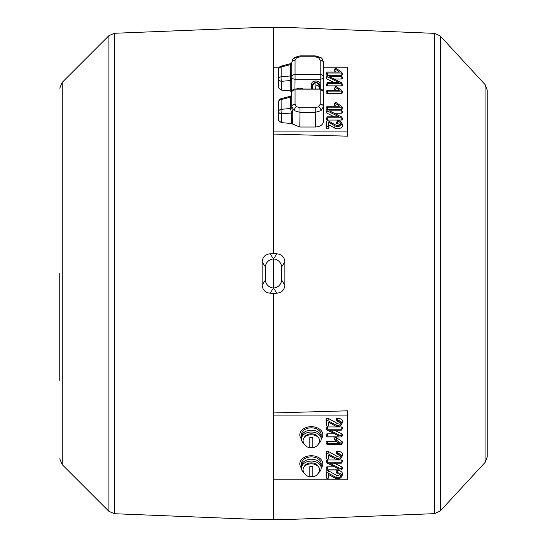 <?xml version="1.0" encoding="UTF-8"?>
<svg xmlns="http://www.w3.org/2000/svg" width="547" height="547" viewBox="0 0 547 547"><rect width="100%" height="100%" fill="white"/><g stroke="black" fill="none" stroke-linecap="round" stroke-linejoin="round"><path stroke-width="0.82" d="M273.5 258.977L276.871 253.808C281.739 254.314 284.406 257.008 284.878 261.883L281.596 266.915A8.219 7.829 -146.9 0 0 273.5 258.977A8.219 7.829 -33.1 0 0 265.404 266.915L262.122 261.883C262.581 257.015 265.254 254.321 270.129 253.808L273.5 258.977L273.5 288.023L270.129 293.192L273.5 293.226L273.5 519.322L262.122 519.376M59.773 273.5L59.773 380.404M270.129 293.192C265.261 292.686 262.594 289.992 262.122 285.117L265.404 280.085A8.219 7.829 -146.9 0 0 273.5 288.023A8.219 7.829 -33.1 0 0 281.596 280.085L284.878 285.117C284.419 289.985 281.746 292.679 276.871 293.192L273.5 293.226M262.122 261.883L262.122 285.117M277.705 27.842L273.5 27.678L273.5 131.089L347.482 131.089L347.482 67.151L323.523 67.151M284.878 27.623L262.116 27.617M276.871 253.808L273.5 253.774L273.5 134.049L347.482 136.182L347.482 131.089M284.878 261.883L284.878 285.117M487.227 273.5L487.227 456.882L485.045 462.461L485.045 84.539L487.227 90.118L487.227 273.5M337.615 121.516A2.858 2.024 180 0 1 340.337 124.155A2.858 2.024 180 0 1 337.615 125.557A2.858 2.024 180 0 1 335.844 125.119L327.933 120.682A0.663 0.465 0 0 0 326.867 121.044L326.867 126.022A0.663 0.465 0 0 0 328.186 126.022L328.186 122.015L335.024 125.851A4.178 2.954 0 0 0 339.995 125.96A4.178 2.954 0 0 0 341.595 122.631A4.178 2.954 0 0 0 337.615 120.579A0.663 0.465 0 0 0 337.615 121.516L337.615 123.793A2.106 1.491 180 0 1 339.666 124.942M337.615 454.461A2.858 2.024 -0 0 1 340.337 455.863A2.858 2.024 -0 0 1 337.615 458.502A2.858 2.024 -0 0 1 335.844 458.065L327.933 453.627A0.663 0.465 180 0 0 326.867 453.996L326.867 458.967A0.663 0.465 180 0 0 328.186 458.967L328.186 454.96L335.024 458.796A4.178 2.954 180 0 0 341.595 457.388A4.178 2.954 180 0 0 337.615 453.525A0.663 0.465 180 0 0 337.615 454.461M339.666 455.077A2.106 1.491 -0 0 1 337.615 456.225A2.106 1.491 -0 0 1 336.309 455.904L328.405 451.466A1.415 0.998 180 0 0 326.908 451.35A1.415 0.998 180 0 0 326.108 452.253L326.108 457.224A1.415 0.998 180 0 0 326.176 457.531A1.415 0.998 180 0 0 326.354 457.784M337.615 421.443A2.858 2.024 -0 0 1 340.337 422.845A2.858 2.024 -0 0 1 337.615 425.484A2.858 2.024 -0 0 1 335.844 425.046L327.933 420.616A0.663 0.465 180 0 0 326.867 420.978L326.867 425.956A0.663 0.465 180 0 0 328.186 425.956L328.186 421.942L335.024 425.778A4.178 2.954 180 0 0 341.595 424.369A4.178 2.954 180 0 0 337.615 420.513A0.663 0.465 180 0 0 337.615 421.443M339.666 422.058A2.106 1.491 -0 0 1 337.615 423.207A2.106 1.491 -0 0 1 336.309 422.886L328.405 418.448A1.415 0.998 180 0 0 327.523 418.236A1.415 0.998 180 0 0 326.108 419.234L326.108 424.212A1.415 0.998 180 0 0 326.176 424.513A1.415 0.998 180 0 0 326.354 424.766M337.615 473.757A2.858 2.024 -0 0 1 340.337 475.158A2.858 2.024 -0 0 1 337.615 477.798A2.858 2.024 -0 0 1 335.844 477.36L327.933 472.929A0.663 0.465 180 0 0 326.867 473.292L326.867 478.269A0.663 0.465 180 0 0 328.186 478.269L328.186 474.256L335.024 478.092A4.178 2.954 180 0 0 341.595 476.683A4.178 2.954 180 0 0 337.615 472.827A0.663 0.465 180 0 0 337.615 473.757M339.666 474.372A2.106 1.491 -0 0 1 337.615 475.521A2.106 1.491 -0 0 1 336.309 475.199L328.405 470.762A1.415 0.998 180 0 0 327.523 470.55A1.415 0.998 180 0 0 326.108 471.548L326.108 476.526A1.415 0.998 180 0 0 326.176 476.827A1.415 0.998 180 0 0 326.354 477.08M284.672 519.294L284.255 519.24M283.462 519.178L282.45 519.137M281.213 519.117L279.866 519.117M279.36 519.117L277.979 519.151M273.5 519.322L284.878 519.376M341.137 463.179A0.663 0.465 180 0 0 341.137 462.249L327.523 462.249A0.663 0.465 180 0 0 327.14 463.09L339.065 469.08L327.523 469.08A0.663 0.465 180 0 0 327.523 470.017L341.137 470.017A0.663 0.465 180 0 0 341.519 469.169L329.595 463.179L341.137 463.179M341.766 469.688L342.484 468.109A1.415 0.998 180 0 0 341.957 466.988L334.367 463.179M334.532 466.803L327.523 466.803A1.415 0.998 180 0 0 326.176 468.109L326.894 469.688M341.766 462.858L342.484 461.271A1.415 0.998 180 0 0 341.137 459.972L327.523 459.972A1.415 0.998 180 0 0 326.176 461.271L326.894 462.858M328.699 477.08A1.415 0.998 180 0 0 328.87 476.827A1.415 0.998 180 0 0 328.938 476.526L328.938 474.68M341.595 476.683L342.313 475.104A4.93 3.487 180 0 0 337.615 470.55A1.415 0.998 180 0 0 336.275 471.856L336.993 473.435M341.137 430.161A0.663 0.465 180 0 0 341.137 429.231L327.523 429.231A0.663 0.465 180 0 0 327.14 430.079L339.065 436.068L327.523 436.068A0.663 0.465 180 0 0 327.523 436.998L341.137 436.998A0.663 0.465 180 0 0 341.519 436.15L329.595 430.161L341.137 430.161M341.766 436.677L342.484 435.097A1.415 0.998 180 0 0 341.957 433.976L334.367 430.161M334.532 433.792L327.523 433.792A1.415 0.998 180 0 0 326.176 435.097L326.894 436.677M341.766 429.839L342.484 428.26A1.415 0.998 180 0 0 341.137 426.954L327.523 426.954A1.415 0.998 180 0 0 326.176 428.26L326.894 429.839M328.699 424.766A1.415 0.998 180 0 0 328.87 424.513A1.415 0.998 180 0 0 328.938 424.212L328.938 422.366M341.595 424.369L342.313 422.79A4.93 3.487 180 0 0 337.615 418.236A1.415 0.998 180 0 0 336.275 419.542L336.993 421.122M327.523 443.624A0.663 0.465 180 0 0 327.523 444.554L341.137 444.554A0.663 0.465 180 0 0 341.601 443.761L336.214 439.945A0.663 0.465 180 0 0 335.277 440.608L339.543 443.624L327.523 443.624L327.523 441.347A1.415 0.998 180 0 0 326.176 442.653L326.894 444.232M336.323 441.347L327.523 441.347M341.766 444.232L342.484 442.653A1.415 0.998 180 0 0 342.135 441.641L336.747 437.826A1.415 0.998 180 0 0 335.01 437.682A1.415 0.998 180 0 0 334.395 438.838L335.113 440.417M328.699 457.784A1.415 0.998 180 0 0 328.87 457.531A1.415 0.998 180 0 0 328.938 457.224L328.938 455.384M326.867 453.996L326.108 452.253M327.933 453.627L328.405 451.466M341.595 457.388L342.313 455.801A4.93 3.487 180 0 0 337.615 451.248A1.415 0.998 180 0 0 336.275 452.554L336.993 454.133M318.627 472.731A9.867 6.974 180 0 0 321.178 468.047A11.508 8.137 180 0 0 321.328 459.856A11.508 8.137 180 0 0 311.311 455.726A11.508 8.137 180 0 0 301.294 459.856A11.508 8.137 180 0 0 301.452 468.054L301.452 466.188A9.867 6.974 180 0 1 311.311 459.213A9.867 6.974 180 0 1 321.178 466.188A9.867 6.974 180 0 0 311.311 459.213A9.867 6.974 180 0 0 301.452 466.188L301.452 463.863A9.867 6.974 180 0 1 311.311 456.889A9.867 6.974 180 0 1 321.178 463.863L321.178 468.047A11.508 8.137 180 0 0 321.328 459.856A11.508 8.137 180 0 0 311.311 455.726A11.508 8.137 180 0 0 301.294 459.856A11.508 8.137 180 0 0 301.452 468.054A9.867 6.974 180 0 0 303.995 472.731M273.5 479.849L347.482 479.849L347.482 415.911L273.5 415.911M318.627 443.665A9.867 6.974 180 0 0 321.178 438.988A11.508 8.137 180 0 0 321.328 430.797A11.508 8.137 180 0 0 311.311 426.66A11.508 8.137 180 0 0 301.294 430.797A11.508 8.137 180 0 0 301.452 438.995L301.452 437.128A9.867 6.974 180 0 1 311.311 430.147A9.867 6.974 180 0 1 321.178 437.128A9.867 6.974 180 0 0 311.311 430.147A9.867 6.974 180 0 0 301.452 437.128L301.452 434.803A9.867 6.974 180 0 1 311.311 427.822A9.867 6.974 180 0 1 321.178 434.803L321.178 438.988A11.508 8.137 180 0 0 321.328 430.797A11.508 8.137 180 0 0 311.311 426.66A11.508 8.137 180 0 0 301.294 430.797A11.508 8.137 180 0 0 301.452 438.995A9.867 6.974 180 0 0 303.995 443.665M273.5 412.951L347.482 410.818L347.482 415.911M281.596 266.915L281.596 280.085M265.404 266.915L265.404 280.085M270.129 253.808L273.5 253.774M339.065 116.839L327.523 116.839A0.663 0.465 0 0 0 327.523 117.769L341.137 117.769A0.663 0.465 0 0 0 341.519 116.921L329.595 110.932L341.137 110.932A0.663 0.465 0 0 0 341.137 110.002L327.523 110.002A0.663 0.465 0 0 0 327.14 110.85L339.065 116.839M327.523 117.769L327.523 120.046L341.137 120.046A1.415 0.998 0 0 0 342.484 118.74L341.766 117.161M334.128 113.208L341.137 113.208A1.415 0.998 0 0 0 342.484 111.903L341.766 110.323M327.865 111.212L327.523 111.212A1.415 0.998 0 0 0 326.176 111.909A1.415 0.998 0 0 0 326.703 113.024L334.292 116.839M326.867 121.044L326.108 122.788L326.108 127.766A1.415 0.998 0 0 0 327.523 128.764A1.415 0.998 0 0 0 328.938 127.766L328.938 124.86L334.552 128.012A4.93 3.487 0 0 0 340.425 128.148A4.93 3.487 0 0 0 342.313 124.21L341.595 122.631M328.186 122.015L328.938 124.86M339.065 82.659L327.523 82.659A0.663 0.465 0 0 0 327.523 83.588L341.137 83.588A0.663 0.465 0 0 0 341.519 82.747L329.595 76.758L341.137 76.758A0.663 0.465 0 0 0 341.137 75.821L327.523 75.821A0.663 0.465 0 0 0 327.14 76.669L339.065 82.659M327.523 83.588L327.523 85.865L341.137 85.865A1.415 0.998 0 0 0 342.484 84.566L341.766 82.98M334.128 79.035L341.137 79.035A1.415 0.998 0 0 0 342.484 77.729L341.766 76.149M327.865 77.031L327.523 77.031A1.415 0.998 0 0 0 327.058 77.086M326.894 76.149L326.176 77.729A1.415 0.998 0 0 0 326.703 78.85L334.292 82.659M327.14 76.669L326.703 78.85M327.523 72.081A0.663 0.465 0 0 0 327.523 73.011L341.137 73.011A0.663 0.465 0 0 0 341.601 72.218L336.214 68.402A0.663 0.465 0 0 0 335.277 69.066L339.543 72.081L327.523 72.081M326.894 72.402L326.176 73.982A1.415 0.998 0 0 0 327.523 75.288L341.137 75.288A1.415 0.998 0 0 0 342.484 73.982L341.766 72.402M335.113 68.587L334.395 70.173A1.415 0.998 0 0 0 334.743 71.185L336.008 72.081M339.543 90.214L327.523 90.214A0.663 0.465 0 0 0 327.523 91.151L341.137 91.151A0.663 0.465 0 0 0 341.601 90.351L336.214 86.535A0.663 0.465 0 0 0 335.277 87.199L339.543 90.214M326.894 90.535L326.176 92.122A1.415 0.998 0 0 0 327.523 93.428L341.137 93.428A1.415 0.998 0 0 0 342.484 92.122L341.766 90.535M327.523 106.255A0.663 0.465 0 0 0 327.523 107.191L341.137 107.191A0.663 0.465 0 0 0 341.601 106.391L336.214 102.583A0.663 0.465 0 0 0 335.277 103.239L339.543 106.255L327.523 106.255M335.113 102.768L334.395 104.347A1.415 0.998 0 0 0 334.743 105.359L336.008 106.255M327.523 107.191L327.523 109.468L341.137 109.468A1.415 0.998 0 0 0 342.484 108.162L341.766 106.583M327.523 107.465A1.415 0.998 0 0 0 326.108 108.47A1.415 0.998 0 0 0 327.523 109.468M335.872 87.616A1.415 0.998 0 0 0 334.463 88.19A1.415 0.998 0 0 0 334.743 89.318L336.008 90.214M279.449 67.151L273.5 67.151M327.523 83.869A1.415 0.998 0 0 0 326.108 84.867A1.415 0.998 0 0 0 327.523 85.865M326.867 121.906A1.415 0.998 0 0 0 326.108 122.788M337.615 121.79A1.415 0.998 0 0 0 336.207 122.788A1.415 0.998 0 0 0 337.615 123.793M327.523 118.049A1.415 0.998 0 0 0 326.108 119.048A1.415 0.998 0 0 0 327.523 120.046M273.5 134.049L273.5 131.089M269.295 27.842L273.5 27.678M311.311 463.842A8.253 5.839 180 0 0 303.188 470.714A8.383 8.383 0 0 0 309.834 476.881L309.834 466.659A7.214 5.101 0 0 1 311.311 466.55A7.214 5.101 0 0 1 312.795 466.659L312.795 476.881A8.383 8.383 0 0 0 319.434 470.714A8.253 5.839 180 0 0 311.311 463.842M312.795 476.642A7.214 5.101 0 0 1 311.311 476.752A7.214 5.101 0 0 1 309.834 476.642M312.788 447.822A8.383 8.383 0 0 0 319.434 441.648A8.253 5.839 180 0 0 311.318 434.776A8.253 5.839 180 0 0 303.188 441.648A8.383 8.383 0 0 0 309.834 447.822L309.834 437.6A7.214 5.101 0 0 1 311.318 437.491A7.214 5.101 0 0 1 312.795 437.6L312.788 447.822L312.795 437.6M312.788 447.583A7.214 5.101 0 0 1 311.311 447.692A7.214 5.101 0 0 1 309.834 447.583M318.347 466.618A7.316 5.176 180 0 0 311.311 462.878A7.316 5.176 180 0 0 304.282 466.618M318.347 437.559A7.316 5.176 180 0 0 311.311 433.812A7.316 5.176 180 0 0 304.282 437.559M321.178 468.047A9.867 6.974 180 0 0 311.311 461.073A9.867 6.974 180 0 0 301.452 468.047M321.178 438.988A9.867 6.974 180 0 0 311.311 432.014A9.867 6.974 180 0 0 301.452 438.988M302.101 88.983L302.559 88.983M302.525 88.689A4.93 3.487 0 0 0 296.536 88.983M323.462 62.543L323.462 62.611A3.289 2.325 180 0 0 320.18 60.3L318.73 57.838L315.243 56.813L299.982 56.813L296.495 57.838L295.052 60.3L295.052 74.583A3.289 2.325 180 0 0 291.763 76.888L291.756 63.459A1.641 1.169 -0 0 1 290.505 64.587L291.797 63.008M290.505 108.511L290.505 108.491A1.641 1.162 180 0 0 291.756 107.376L291.763 106.528L294.17 110.631L299.982 112.34L299.804 127.02L291.448 123.519L291.578 112.976L290.505 108.511A1.641 1.156 180 0 0 291.756 107.397L292.802 113.55L292.672 124.101M315.421 127.02L315.243 112.34L321.055 110.631L323.462 106.528L323.646 121.208C323.12 124.716 320.378 126.651 315.421 127.02L299.804 127.02M312.405 88.005L312.31 88.005C312.371 85.947 312.405 85.968 312.405 88.074L312.378 85.626L315.058 82.426L312.583 84.511L312.378 85.626L312.378 84.464L312.269 88.983M312.289 88.983L312.31 88.005C312.371 85.947 312.405 85.968 312.405 88.074M319.263 88.983L319.263 88.074C319.27 85.968 319.298 85.947 319.359 88.005L319.38 88.983M319.263 88.074C319.27 85.968 319.298 85.947 319.359 88.005L319.263 88.005M315.968 88.983L315.981 82.371L315.701 88.983M319.4 88.983L319.291 84.464L316.61 82.194L319.291 85.626L319.099 84.532L315.995 82.371M315.687 82.371L315.058 82.426M311.434 88.983L311.558 83.876A0.82 0.574 -178.6 0 1 312.378 84.464M291.763 92.19A3.289 2.345 0.7 0 0 291.763 92.231A3.289 2.345 0.7 0 0 291.763 92.252L291.756 107.397M278.43 120.319L278.649 111.54A3.289 2.325 180 0 1 281.144 109.325L290.505 108.491L290.505 97.154L281.144 99.595A3.289 2.325 180 0 0 278.649 101.81L278.614 103.246A3.289 2.338 1.4 0 0 278.649 103.246L278.43 120.319L281.315 122.624L281.534 113.865A3.289 2.311 -178.6 0 1 278.649 111.54L278.649 101.81A3.289 2.338 1.4 0 1 278.649 101.769A3.289 2.338 1.4 0 1 278.649 101.742A3.289 3.289 0 0 1 281.103 98.672L281.144 109.325A3.289 0.827 84.9 0 0 281.534 113.865L291.578 112.976A1.641 1.156 -179.3 0 1 292.802 113.55M281.315 122.624L291.448 123.519M278.43 110.473L278.649 101.769M291.756 96.04A1.641 1.162 180 0 1 290.505 97.154L290.457 96.347M322.928 90.474L323.633 90.385L323.633 105.516L323.462 92.252A3.289 2.345 -0.7 0 0 323.462 92.231A3.289 2.345 -0.7 0 0 323.462 92.19M323.639 76.929L323.646 121.208M320.296 88.99L320.18 79.212L295.052 79.212L295.052 74.583L320.18 74.583L320.18 79.212A3.289 2.304 -0.7 0 0 323.462 76.888L323.633 90.385L323.25 91.103M323.633 105.516L323.462 92.231A3.289 2.325 180 0 0 320.18 89.947L295.052 89.947L295.052 104.224L296.495 106.692A3.289 1.641 -54.7 0 0 294.17 110.631M316.002 82.153L316.002 80.997L316.002 82.153L316.61 82.194M311.558 83.876C311.852 82.132 313.219 81.175 315.667 80.997M294.936 88.99L295.052 79.212A3.289 2.304 -179.3 0 1 291.763 76.888L291.736 79.493A1.641 0.438 0.5 0 0 290.457 79.055L290.505 64.587M295.052 60.3A3.289 2.325 -0 0 0 291.763 62.611L291.736 81.537A1.641 1.156 0.7 0 0 290.313 80.539L290.457 79.055M291.756 74.823A1.641 1.162 -0 0 1 290.505 75.944L281.144 76.771A3.289 0.827 84.9 0 0 281.534 81.318L281.315 90.077L278.43 87.766L278.649 70.707A3.289 2.338 1.4 0 1 278.614 70.7L278.649 70.707M291.736 81.537L291.633 90.364L290.204 89.311L290.313 80.539L281.534 81.318A3.289 2.311 -178.6 0 1 278.649 78.987L278.649 69.223A3.289 2.338 1.4 0 0 278.649 69.264A3.289 2.325 180 0 1 281.144 67.042L281.144 76.771A3.289 2.325 180 0 0 278.649 78.987L278.43 87.766M291.633 90.364L292.296 90.474M291.982 91.103L291.633 90.597L291.585 92.012L290.142 90.857L290.156 89.674A1.641 1.156 -179.3 0 1 291.599 90.829L291.599 95.294M291.585 95.328L291.585 92.012M290.354 89.332L290.348 89.701M278.43 77.92L278.614 70.7M290.156 89.674L290.204 89.311M281.315 90.077L290.142 90.857M291.756 63.486A1.641 1.162 -0 0 1 290.505 64.608L281.144 67.042L281.103 66.119A3.289 3.289 0 0 0 278.649 69.182A3.289 2.338 1.4 0 0 278.649 69.223M62.18 464.608L108.887 511.315L108.887 35.685L62.18 82.392L62.18 464.608L59.773 458.796M262.075 27.35L114.371 33.285L114.371 513.715L108.887 511.315M485.045 84.539L440.253 35.999L440.253 511.001L434.544 513.64L434.544 33.36L284.925 27.35M326.867 420.978L326.108 419.234M326.867 473.292L326.108 471.548M341.519 469.169L341.957 466.988M327.523 469.08L327.523 466.803M327.523 462.249L327.523 459.972M341.137 462.249L341.137 459.972M328.186 478.269L328.938 476.526M326.867 478.269L326.108 476.526M327.933 472.929L328.405 470.762M335.844 477.36L336.309 475.199M337.615 472.827L337.615 470.55M341.519 436.15L341.957 433.976M327.523 436.068L327.523 433.792M327.523 429.231L327.523 426.954M341.137 429.231L341.137 426.954M328.186 425.956L328.938 424.212M326.867 425.956L326.108 424.212M327.933 420.616L328.405 418.448M335.844 425.046L336.309 422.886M337.615 420.513L337.615 418.236M336.214 439.945L336.747 437.826M341.601 443.761L342.135 441.641M328.186 458.967L328.938 457.224M326.867 458.967L326.108 457.224M335.844 458.065L336.309 455.904M337.615 453.525L337.615 451.248M276.871 293.192L273.5 288.023M341.137 117.769L341.137 120.046M341.137 110.932L341.137 113.208M326.867 126.022L326.108 127.766M328.186 126.022L328.938 127.766M335.024 125.851L334.552 128.012M341.137 83.588L341.137 85.865M341.137 76.758L341.137 79.035M327.523 73.011L327.523 75.288M335.277 69.066L334.743 71.185M341.137 73.011L341.137 75.288M327.523 91.151L327.523 93.428M341.137 91.151L341.137 93.428M335.277 103.239L334.743 105.359M341.137 107.191L341.137 109.468M294.17 58.488A3.289 1.641 54.7 0 1 294.601 57.476L294.601 57.476A3.289 1.641 54.7 0 1 296.495 57.838M291.763 62.556L292.686 59.473L294.601 57.476L299.982 55.856L299.982 56.813M323.646 76.983L323.462 62.556C322.928 59.726 321.985 58.03 320.631 57.476L320.631 57.476A3.289 1.641 125.3 0 0 318.73 57.838M291.763 92.169A3.289 3.289 0 0 1 295.052 88.983L295.052 89.947A3.289 2.325 180 0 0 291.763 92.252L291.763 106.528A3.289 2.325 -0 0 1 295.052 104.224M321.055 110.631A3.289 1.641 -125.3 0 0 318.73 106.692L315.243 107.711L315.243 112.34L299.982 112.34L299.982 107.711L315.243 107.711M315.961 85.168A3.289 2.325 -0 0 1 319.243 87.458L319.25 88.983M316.002 80.997C318.45 81.175 319.817 82.132 320.111 83.876A0.82 0.574 -1.4 0 0 319.291 84.464L319.243 87.458M320.111 83.876L320.234 88.983M318.73 106.692L320.18 104.224A3.289 2.325 -0 0 1 323.462 106.528L323.462 92.252M299.982 107.711L296.495 106.692M320.18 104.224L320.18 88.983L295.052 88.983M323.646 77.031L323.462 62.611L323.462 76.888A3.289 2.325 -0 0 0 320.18 74.583L320.18 60.3M320.631 57.476L315.243 55.856L315.243 56.813M114.371 513.715L262.075 519.65M485.045 462.461L440.253 511.001M328.152 478.413L328.87 476.827M326.894 478.413L326.176 476.827M328.152 426.099L328.87 424.513M326.894 426.099L326.176 424.513M328.152 459.111L328.87 457.531M326.894 459.111L326.176 457.531M434.544 33.36L440.253 35.999M434.544 513.64L284.925 519.65M114.371 33.285L108.887 35.685M62.18 82.392L59.773 88.204M319.236 85.079L319.092 84.532M312.583 84.511L312.412 85.216M312.576 84.539L312.433 85.079M281.103 98.672L290.512 96.217L291.729 94.85M291.763 92.231L291.736 94.788M323.462 92.169A3.289 3.289 0 0 0 320.18 88.983M315.243 55.856L299.982 55.856M281.103 66.119L291.12 63.507"/></g></svg>
